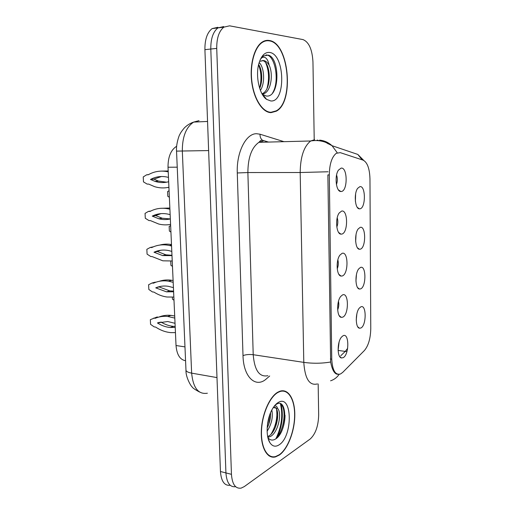 <?xml version="1.0" encoding="UTF-8"?>
<svg xmlns="http://www.w3.org/2000/svg" width="514" height="514" viewBox="0 0 514 514"><rect width="100%" height="100%" fill="white"/><g stroke="black" fill="none" stroke-linecap="round" stroke-linejoin="round"><path stroke-width="0.77" d="M360.449 267.46C366.276 264.838 366.405 286.908 360.603 288.894L359.427 289.041C355.219 288.772 354.699 273.596 358.772 268.835L360.449 267.46M355.939 281.209L356.459 274.502M360.153 227.387C366.032 225.35 366.161 247.767 360.314 249.168L359.389 249.245C355.11 249.142 354.191 233.844 358.219 228.91L360.153 227.387M355.662 241.631L356.041 234.525M359.851 186.666C365.782 185.233 365.917 208.003 360.018 208.8L359.363 208.832C355.007 208.89 353.696 193.418 357.68 188.317L359.851 186.666M355.392 201.372L355.611 193.971M360.738 306.903C366.514 303.716 366.643 325.446 360.892 328.003L359.466 328.221C355.347 327.797 355.219 312.692 359.318 308.104L360.738 306.903M356.234 320.1L356.857 313.906M342.51 294.927C348.865 291.772 349.083 314.632 342.754 317.151L341.232 317.35C336.786 316.894 336.374 301.525 340.711 296.449L342.51 294.927M337.653 309.878C338.816 307.109 339.086 304.256 338.482 301.313M342.054 253.363C348.466 250.838 348.685 274.071 342.305 275.96L341.071 276.082C336.522 275.806 335.668 260.347 339.96 255.079L342.054 253.363M337.229 268.841C338.418 265.918 338.63 262.93 337.859 259.878M341.592 211.1C348.062 209.224 348.286 232.842 341.842 234.076L340.917 234.14C336.284 234.05 334.974 218.437 339.208 212.976L341.592 211.1M336.818 227.079C338.013 224.02 338.148 220.93 337.223 217.788M341.116 168.123C347.65 166.915 347.875 190.925 341.373 191.484L340.763 191.504C336.053 191.606 334.293 175.775 338.463 170.121L341.116 168.123M336.419 184.577C337.582 181.403 337.634 178.223 336.574 175.03M342.96 335.809C349.257 332.044 349.469 354.538 343.204 357.667L341.399 357.962C337.055 357.326 337.088 341.99 341.469 337.113L342.96 335.809M338.103 350.195L339.073 342.125M342.703 372.387L340.519 373.98C335.346 375.374 332.423 370.446 331.755 359.196L329.301 174.908C329.487 164.146 331.813 156.937 336.272 153.288L340.255 152.639L363.128 160.156C367.349 162.36 369.624 168.579 369.964 178.821L370.767 328.626C370.543 338.437 368.416 345.736 364.4 350.522L342.703 372.387M185.567 360.719C180.003 359.774 176.822 354.711 176.026 345.524L168.02 167.23C167.982 156.905 170.854 149.915 176.649 146.259M279.404 455.006C287.885 448.998 294.651 431.137 294.792 415.396C295.023 399.616 288.547 388.391 280.014 391.186L277.862 392.156C269.548 396.75 261.844 414.393 261.311 431.066C260.688 447.771 267.351 459.246 275.543 456.888L279.404 455.006M282.167 391.096L281.659 390.807M271.026 112.643L276.204 111.23C294.445 102.299 289.189 42.842 269.265 40.484C266.811 40.066 264.44 40.606 262.159 42.097C254.167 47.237 249.444 65.124 251.77 82.349C254.032 99.607 262.654 112.592 271.026 112.643M337.833 374.295C334.601 374.205 332.205 370.106 330.65 362.01L327.874 174.991M265.108 40.709L265.603 40.882M270.66 112.29L270.126 112.579M223.706 26.567L217.949 27.884C213.085 31.759 210.695 38.807 210.798 49.036L225.922 472.912C226.7 482.819 229.938 487.413 235.637 486.687C229.938 487.413 226.7 482.819 225.922 472.912L210.798 49.036C210.695 38.807 213.085 31.759 217.949 27.884L223.706 26.567M314.215 139.705L312.955 61.911C312.236 49.44 308.914 42 302.99 39.591L229.585 25.829L223.866 27.146C219.022 31.033 216.645 38.12 216.735 48.4L231.448 474.326C232.219 484.304 235.444 488.904 241.124 488.127L244.304 486.585L310.186 439.014C315.532 434.06 318.359 426.048 318.667 414.991L318.166 383.945M269.381 456.066L269.966 456.002M275.883 438.776C281.614 426.903 283.13 415.241 280.432 403.805M217.885 27.293L212.096 28.617C207.206 32.478 204.81 39.494 204.913 49.665L220.448 471.511C221.226 481.342 224.477 485.929 230.182 485.267M158.807 317.08C162.604 315.532 166.658 314.96 170.976 315.371L174.702 315.994M175.447 332.609L171.053 332.642C165.714 332.205 160.58 330.348 155.652 327.084L154.155 326.872L150.576 324.347L150.345 319.676L157.021 317.009L158.396 317.183M175.171 326.441L173.533 326.358C169.151 325.972 164.917 324.495 160.837 321.925M153.725 318.089L155.222 318.288C159.109 316.643 163.272 316.033 167.712 316.463L174.792 318.082M175.21 327.405L170.282 327.508C165.842 327.116 161.557 325.6 157.425 322.959L167.725 321.533L175.03 323.306M159.52 322.252L157.425 322.959M172.363 297.195L172.453 299.18L173.989 300.221M159.212 281.319C163.214 279.957 167.423 279.61 171.843 280.291L173.109 280.522M173.584 291.11L169.761 290.879L159.044 286.921L160.278 286.433M173.848 297.053L166.954 297.008C162.437 296.392 158.1 294.747 153.943 292.093L152.44 291.933L148.842 289.485L148.604 284.75L152.003 283.021L153.506 283.175C158.171 281.029 163.189 280.368 168.553 281.19L173.186 282.321M173.616 291.779L166.472 291.836L155.729 287.846C159.636 286.163 163.818 285.643 168.264 286.292L173.424 287.615M155.331 282.128L152.003 283.021M159.044 286.921L155.729 287.846M159.777 245.069C163.542 244.028 167.448 243.848 171.49 244.536M171.978 255.278L165.964 254.835L157.355 251.507L160.567 250.279M172.229 260.983L162.829 260.81L152.208 256.608L150.698 256.492L147.081 254.134L146.843 249.322L150.255 247.459L151.765 247.562C157.226 244.857 163.111 244.156 169.414 245.48L171.56 246.033M171.991 255.631L162.642 255.587L154.001 252.233C158.62 250.08 163.555 249.534 168.817 250.594L171.798 251.41M153.435 246.797L150.255 247.459M157.355 251.507L154.001 252.233M160.484 208.324L169.851 208.022M170.346 218.925L162.18 218.225L155.639 215.578L160.978 213.631M170.59 224.387C166.632 225.132 162.675 225.016 158.71 224.027L150.454 220.615L148.931 220.551L145.295 218.27L145.051 213.394L148.482 211.382L150.004 211.44C156.172 208.157 162.803 207.412 169.909 209.217M170.346 218.951C166.517 219.825 162.675 219.767 158.813 218.771L152.253 216.111C157.586 213.432 163.285 212.873 169.35 214.441L170.153 214.672M150.743 211.048L148.482 211.382M155.639 215.578L152.253 216.111M161.312 171.104L168.194 170.982M168.933 187.424L167.551 187.526M166.568 182.2L158.428 181.05L153.898 179.142L161.486 176.501M168.92 187.25C164.133 188.317 159.372 188.124 154.63 186.672L148.668 184.102L147.139 184.089L143.483 181.892L143.233 176.951L146.683 174.786L148.212 174.792C154.412 171.246 161.088 170.269 168.232 171.856M168.676 181.738C164.114 182.933 159.565 182.811 155.022 181.384L150.48 179.463C156.102 176.424 162.103 175.73 168.476 177.394M148.488 174.631L146.683 174.786M153.898 179.142L150.48 179.463M170.738 261.176L170.924 265.359L172.473 266.368M170.642 225.595L169.164 226.417L169.376 231.075L170.931 232.052M169.08 190.713L167.59 191.6L167.808 196.322L169.369 197.26M268.88 455.751L269.458 455.719M277.875 392.484C269.638 397.039 262.024 414.502 261.498 430.995C260.887 447.527 267.473 458.88 275.588 456.541L279.391 454.684C287.789 448.748 294.49 431.073 294.631 415.492C294.863 399.866 288.45 388.757 280.008 391.52L277.875 392.484M271.81 410.056C273.204 417.021 271.643 424.082 267.119 431.252M270.518 412.832C270.743 417.985 269.619 423.028 267.158 427.969M274.347 406.156C275.851 405.514 276.917 406.246 277.534 408.354L273.281 407.551M277.534 408.354C282.237 412.633 278.318 432.666 270.351 436.514L267.839 437.311M274.72 407.229C280.67 409.388 277.264 431.914 268.526 436.116L267.678 436.521M267.935 437.71C269.927 440.145 272.259 440.691 274.926 439.367C287.57 432.981 287.801 397.9 276.924 403.94L275.138 405.109M279.153 444.816C293.237 436.084 292.35 393.351 278.119 402.565C276.005 403.843 274.046 406.073 272.24 409.26C266.567 418.955 265.397 436.129 269.959 442.785C272.484 446.473 275.549 447.154 279.153 444.816M281.608 391.148L281.094 390.903M280.528 403.85C286.568 407.634 284.73 429.633 276.037 438.673M276.551 409.272C277.637 417.754 275.819 426.035 271.096 434.105M269.644 415.126L267.325 425.778M285.052 415.28C284.987 420.156 284.094 424.917 282.379 429.563M277.772 415.428L275.639 426.665M270.544 415.151L268.867 423.992M264.254 41.403L263.541 41.306M269.272 40.863C266.85 40.452 264.511 40.985 262.249 42.456C254.34 47.545 249.669 65.233 251.969 82.285C254.199 99.363 262.731 112.219 271.019 112.277L276.147 110.876C294.207 102.029 288.99 43.17 269.272 40.863M259.178 62.592C264.292 67.154 265.34 83.075 260.412 90.387M258.645 64.539C262.224 69.737 262.847 81.405 259.673 88.318M260.399 59.367C261.941 57.112 263.656 56.591 265.552 57.812C267.209 58.975 268.392 61.41 269.092 65.111C267.46 62.374 265.603 60.845 263.528 60.523L260.444 61.256M269.092 65.111C273.294 73.303 271.411 90.233 264.434 93.464L262.204 94.152M262.05 60.581L262.448 60.62C270.518 61.269 272.433 89.121 262.5 93.593L262.018 93.818M266.56 99.343L270.743 100.956C286.073 102.716 285.064 53.919 269.554 52.447C264.948 52.042 261.44 55.583 259.037 63.055C255.169 75.397 259.268 94.512 266.56 99.343L262.725 94.435L266.239 96.009C279.989 98.18 280.181 58.14 268.308 55.107L263.573 55.942L260.637 58.988M265.905 55.004C274.765 54.066 280.194 81.013 272.51 93.118M265.815 63.023C268.976 70.81 269.381 79.272 267.029 88.421M258.593 64.738C261.33 71.999 261.684 79.837 259.654 88.247M329.301 174.908L327.874 174.908M331.755 359.196L330.38 358.997M184.976 346.892L176.026 345.524M177.234 167.178L168.02 167.23M269.677 375.997L266.56 378.696C256.011 388.616 243.405 377.443 243.006 355.624L237.282 172.967L247.876 172.55L253.209 354.711C254.533 370.421 259.429 377.417 267.884 375.702M237.282 172.967C236.376 152.24 246.065 133.357 256.614 133.717L260.033 134.212L283.959 141.671M263.123 141.048L258.921 142.32C251.667 147.467 247.986 157.547 247.876 172.55L300.182 172.518C300.401 156.854 303.915 146.342 310.713 140.984L314.639 139.673M330.579 380.816C334.171 379.621 337.017 377.475 339.118 374.378M328.067 171.766L300.182 172.518L303.793 362.37C312.904 363.623 321.854 363.507 330.65 362.01M362.1 159.822L357.821 154.438L363.726 160.407M317.164 140.052L319.258 140.765M327.784 143.663L330.9 144.73M337.088 152.536L332.012 145.687C328.433 142.429 324.302 140.579 319.612 140.129M317.299 383.945C309.422 385.885 304.918 378.696 303.793 362.37L253.209 354.711C249.213 354.255 245.814 354.557 243.006 355.624M358.894 327.99L359.357 328.131M347.644 348.344L345.267 351.409L346.931 351.557M338.109 350.419L345.267 351.409L340.75 355.759M216.735 48.4L204.913 49.665M231.448 474.326L220.448 471.511M268.102 142.082L265.834 141.401M268.52 142.07L262.391 140.226C260.714 138.774 259.923 136.769 260.033 134.212M199.027 120.649L193.669 122.088C186.049 127.176 182.264 136.846 182.322 151.09L191.638 373.132C193.123 387.941 198.372 394.636 207.373 393.223M216.985 377.591L191.638 373.132C188.124 372.477 186.235 371.493 185.978 370.202L185.965 369.977M199.522 392.015C194.851 389.516 192.358 387.768 192.05 386.779C191.51 386.946 185.593 377.539 185.978 370.202L176.54 151.11L208.633 150.576M277.419 436.99C282.282 425.708 283.516 414.837 281.132 404.383M339.542 356.311L341.399 357.962M338.379 189.839L340.763 191.504M338.636 232.444L340.917 234.14M338.919 274.38L341.071 276.082M339.221 315.667L341.232 317.35M357.757 326.795L359.466 328.221M357.339 207.405L359.363 208.832M357.461 247.806L359.389 249.245M357.603 287.596L359.427 289.041M275.42 111.268L276.204 111.23M262.391 140.226L260.656 140.528L258.921 142.32L310.713 140.984C315.808 140.129 320.723 140.553 325.458 142.256L332.012 145.687L357.821 154.438M223.866 27.146L212.096 28.617M176.54 151.11C175.916 143.933 179.425 134.527 179.72 134.662C180.086 134.045 180.498 132.439 184.475 127.78C187.167 125.14 190.231 123.238 193.669 122.088L207.56 121.458M170.976 315.371L167.712 316.463M173.533 326.358L170.282 327.508M171.843 280.291L168.553 281.19M169.761 290.879L166.472 291.836M171.515 245.03L169.414 245.48M165.964 254.835L162.642 255.587M162.18 218.225L158.813 218.771M158.428 181.05L155.022 181.384M267.788 437.048L268.52 437.208M268.282 438.982L269.959 442.785M279.398 391.411L280.008 391.52M261.542 42.533L262.249 42.456M262.5 93.593L264.434 93.464"/></g></svg>
